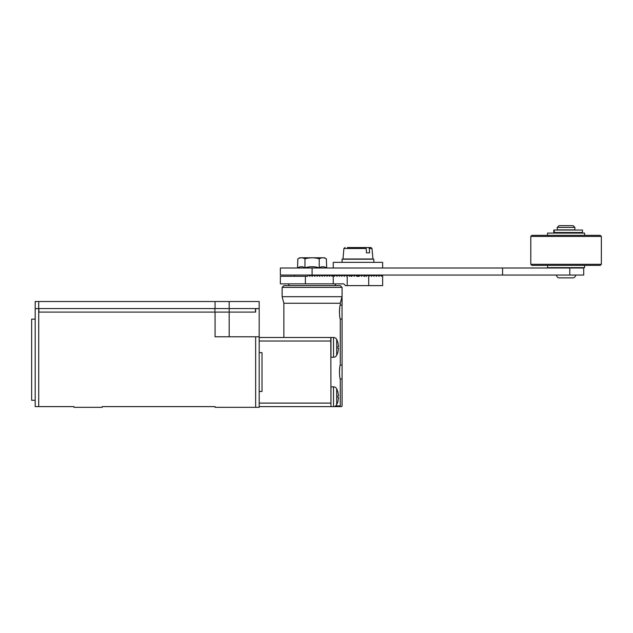 <?xml version="1.0" encoding="UTF-8"?>
<svg xmlns="http://www.w3.org/2000/svg" width="633" height="633" viewBox="0 0 633 633"><rect width="100%" height="100%" fill="white"/><g stroke="black" fill="none" stroke-linecap="round" stroke-linejoin="round"><path stroke-width="0.95" d="M255.645 407.335L255.645 336.78L215.078 336.78L215.078 312.093L38.708 312.093L38.708 308.635L35.179 308.635L35.179 406.623L73.982 406.623L73.982 407.335L102.198 407.335L102.198 406.623L215.078 406.623L215.078 407.335L259.174 407.335L259.174 336.78L259.174 407.335M255.645 336.78L259.174 336.78L259.174 308.635L255.645 308.635L255.645 312.093L229.186 312.093L229.186 336.78M215.078 312.093L229.186 312.093L229.186 308.564L259.174 308.564L259.174 301.506L229.186 301.506L229.186 308.564L35.179 308.564L35.179 301.506L38.708 301.506L38.708 308.564M214.904 312.093L214.904 308.564M38.882 308.564L38.882 312.093M255.471 312.093L255.471 308.564M262.007 391.455L262.007 352.66L262.007 391.455L259.19 391.455L259.19 406.623L330.972 406.623L330.798 341.013L259.19 341.013L259.19 352.66L262.007 352.66M35.179 319.143L31.65 319.143L31.65 400.278L35.179 400.278M38.708 301.506L215.078 301.506L215.078 308.564M215.078 301.506L229.186 301.506M340.261 378.89L340.261 405.919L339.557 406.623L333.813 406.623L341.369 406.623A0.704 0.704 0 0 0 342.018 406.188L342.073 379.112L340.261 378.89C339.272 377.545 339.272 366.586 340.261 365.225L340.261 318.921C339.272 317.576 339.272 306.617 340.261 305.264L340.261 303.27L283.877 303.27L282.128 296.687L282.128 287.398L283.877 285.633L340.317 285.633L342.073 287.398L342.073 305.035L340.261 305.264M330.798 406.623L259.19 406.623M259.19 341.013L259.19 337.492L330.798 337.492L330.798 341.013M283.877 337.492L283.877 303.27M339.763 307.741L339.517 309.83M339.517 309.846L339.423 312.085M339.763 367.71L339.423 372.046M342.073 405.919L342.073 319.143L340.261 318.921M340.261 303.27L342.018 296.687L282.128 296.687M340.261 365.225L342.073 365.004L342.018 296.687M330.972 386.858L330.972 406.639L333.52 406.639A3.529 3.529 0 0 0 336.669 404.701L336.669 388.804A3.529 3.529 0 0 0 333.52 386.858L330.972 386.858M330.972 337.476L330.972 357.257L333.52 357.257A3.529 3.529 0 0 0 336.669 355.311L336.669 339.415A3.529 3.529 0 0 0 333.52 337.476L330.972 337.476M342.073 287.398L282.128 287.398M336.669 404.701A17.669 17.669 0 0 0 337.927 401.433L338.505 397.682L337.903 397.682L337.903 395.815L338.505 395.815L337.895 392.064A17.669 17.669 0 0 0 336.669 388.804M337.895 392.064L338.505 395.815M338.505 397.682L337.927 401.433M336.669 355.311A17.669 17.669 0 0 0 337.927 352.043L338.505 348.3L337.903 348.3L337.903 346.433L338.505 346.433L337.895 342.682A17.669 17.669 0 0 0 336.669 339.415M337.895 342.682L338.505 346.433M338.505 348.3L337.927 352.043M333.267 283.869L343.774 283.869L345.539 285.633L347.201 285.633L347.201 275.933L346.844 276.289L345.61 275.054L344.376 276.289L343.141 275.054L341.907 276.289L340.673 275.054L339.438 276.289L338.204 275.054L336.97 276.289L335.735 275.054L334.501 276.289L333.267 275.054L333.267 283.869L280.356 283.869L280.356 276.289L307.337 276.289L308.572 275.054L309.806 276.289L311.04 275.054L312.101 276.289M333.267 275.054L332.032 276.289L330.798 275.054L329.564 276.289L328.329 275.054L327.095 276.289L325.86 275.054L324.618 276.289L323.392 275.054L322.15 276.289L320.923 275.054L319.681 276.289L318.454 275.054L317.212 276.289L315.986 275.054L314.743 276.289L313.509 275.054L312.275 276.289M368.715 285.633L382.649 285.633L382.649 275.054L381.414 276.289L380.18 275.054L378.945 276.289L377.711 275.054L376.477 276.289L375.242 275.054L374.008 276.289L372.774 275.054L371.539 276.289L370.305 275.054L369.071 276.289L368.715 275.933L368.715 285.633L347.201 285.633M365.012 276.289L364.125 276.289L362.899 275.054L361.657 276.289L360.43 275.054L359.188 276.289L356.719 276.289L355.493 275.054L354.251 276.289L353.024 275.054L351.782 276.289L350.904 276.289M359.188 276.289L357.962 275.054L356.719 276.289M351.782 276.289L350.555 275.054L349.313 276.289L348.087 275.054L347.201 275.933M368.715 275.933L367.828 275.054L366.602 276.289L365.36 275.054L364.125 276.289M382.649 267.996L382.649 262.355L333.267 262.355L333.267 267.996M312.101 275.054L280.356 275.054L280.356 267.996L583.713 267.996L583.713 275.054L312.101 275.054L312.101 267.996M297.518 267.996L297.842 258.873L299.757 257.766L324.444 257.766L326.359 258.873L326.683 267.996M326.359 267.806C323.985 266.358 321.611 266.358 319.23 267.806C314.49 266.358 309.735 266.358 304.971 267.806C302.598 266.358 300.224 266.358 297.842 267.806M373.826 262.355L373.826 259.182L342.081 259.182L342.081 262.355M502.578 267.996L502.578 275.054M575.603 275.054A2.825 2.825 0 0 1 572.778 277.871L559.374 277.871A2.825 2.825 0 0 1 556.549 275.054M304.971 267.806L304.971 258.873C302.598 257.425 300.224 257.425 297.842 258.873M319.23 267.806L319.23 258.873C314.49 257.425 309.735 257.425 304.971 258.873M326.359 258.873C323.985 257.425 321.611 257.425 319.23 258.873M584.591 265.354L584.591 267.648L547.553 267.648L547.553 265.354M372.014 248.508L370.962 247.543L368.58 247.543L369.332 248.508L372.014 248.508L372.916 259L342.999 259L343.901 248.508L344.953 247.543M369.332 248.508L369.601 252.828L366.483 252.828L369.601 252.828M366.483 252.828L366.214 248.508L365.455 247.543L347.335 247.543M601.35 264.293L600.29 265.354L531.862 265.354L530.802 264.293L601.35 264.293L601.35 236.425L530.802 236.425L530.802 264.293M357.954 247.543L368.58 247.543M601.35 236.425L600.29 235.365L531.855 235.365L530.802 236.425M584.591 235.365L584.591 233.079L547.553 233.079L547.553 235.365M557.254 232.509L557.254 233.079M574.891 233.079L574.891 232.509M554.279 232.509L582.479 232.509L582.479 230.04L553.788 230.04L553.788 232.509L554.279 232.509L554.279 230.04M574.891 227.429L574.891 229.898L557.254 229.898L557.254 227.429L574.891 227.429L573.134 225.665L559.018 225.665L557.254 227.429M38.708 312.093L38.708 406.623M259.19 403.102L330.798 403.102M340.261 405.919L335.648 405.919M333.52 406.639L333.52 386.858M333.52 357.257L333.52 337.476M305.407 276.289L305.407 283.869M569.795 267.996L569.795 275.054M366.214 248.508L343.901 248.508M334.81 285.633L335.909 283.869M289.392 285.633L288.292 283.869M329.738 275.054L329.738 276.115M294.464 275.054L294.464 276.289"/></g></svg>
